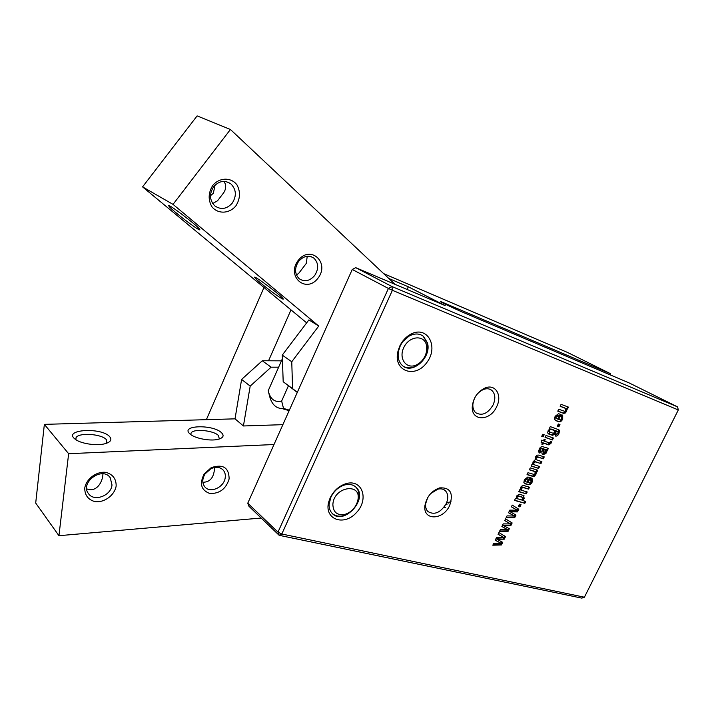 <?xml version="1.0" encoding="UTF-8"?>
<svg xmlns="http://www.w3.org/2000/svg" width="714" height="714" viewBox="0 0 714 714"><rect width="100%" height="100%" fill="white"/><g stroke="black" fill="none" stroke-linecap="round" stroke-linejoin="round"><path stroke-width="1.07" d="M550.182 429.48L549.539 430.328L549.655 431.979L553.1 433.273L554.956 432.354L554.555 430.426L549.485 429.078L548.843 429.917L549.334 431.791M553.894 430.158L551.065 428.998L549.485 429.078M554.555 430.426L553.198 429.748M549.539 430.328L548.843 429.917M558.357 429.516L558.839 430.399L558.214 433.282L555.189 435.656M557.572 431.461L555.269 430.488L554.983 432.952L552.047 434.906L548.084 433.63M556.09 431.461L555.679 433.353L552.734 435.317L548.173 433.71L547.7 432.791L548.12 430.712L549.923 428.757L549.352 428.552L550.289 426.606L558.946 429.828L559.535 430.801L558.91 433.684C557.929 435.647 556.724 436.415 555.313 436.004L555.876 434.255L557.857 433.371L558.152 431.979L555.394 431.06M558.91 433.684L558.214 433.282M559.535 430.801L558.839 430.399M549.923 428.757L549.405 428.445M548.655 433.996L548.165 433.701M549.396 434.264L548.709 433.853M552.734 435.317L552.047 434.906M555.679 433.353L554.983 432.952M555.965 430.89L555.269 430.488M496.694 406.614C502.46 395.395 495.507 383.668 485.252 387.916C477.853 391.379 473.543 397.412 472.32 406.016C470.66 421.501 490.223 421.662 496.694 406.614M330.145 497.926L328.708 501.915C323.879 519.373 343.845 526.673 356.348 512.697C369.379 499.3 362.23 478.541 345.826 483.726C338.9 486.055 333.679 490.795 330.145 497.926M399.608 346.361L397.707 352.189C393.557 371.655 415.61 378.759 426.972 362.319C439.003 346.46 427.293 325.165 410.773 334.188C405.927 336.847 402.205 340.908 399.608 346.361M449.713 505.36C453.667 493.115 450.32 487.296 439.646 487.885C431.667 490.741 426.776 496.569 424.973 505.387C422.554 520.854 443.207 520.524 449.713 505.36M281.798 534.01L392.397 290.303L678.3 409.961L584.409 597.207L281.798 534.01L279.156 535.313L277.978 532.135L281.798 534.01M559.954 424.553L558.848 426.838L557.241 426.258L558.348 423.973L559.954 424.553M544.166 434.737L543.158 436.825L541.747 436.343L542.765 434.255L544.166 434.737M551.619 441.832L551.056 443.224L548.914 444.938L543.506 443.135L542.836 444.51L541.792 444.153L542.453 442.787L541.114 442.332L541.426 440.181L543.39 440.85L544.157 439.271L545.201 439.628L544.443 441.207L549.298 442.85L550.681 441.511L551.619 441.832M515.972 515.08L514.696 517.712L506.101 517.793L507.029 515.883L514.366 516.043L508.529 512.777L509.814 510.126L517.231 510.233L511.402 506.851L512.25 505.093L518.801 509.26L517.516 511.893L510.314 511.831L515.972 515.08M554.51 419.502L555.09 416.342L558.553 413.701L561.043 414.566L558.678 419.448L560.606 419.948L561.686 418.859L561.088 416.878L562.034 414.932L562.694 415.218L562.694 419.27L560.704 421.688L558.464 421.653L554.51 419.502M521.033 504.664L519.944 506.895L518.302 506.44L519.39 504.209L521.033 504.664M523.63 495.498L524.174 498.542L522.398 500.452L525.763 501.406L524.852 503.29L514.526 500.398L515.454 498.497L516.213 498.711L516.418 496.141L519.123 494.213L523.63 495.498M523.844 482.762L524.379 479.701L527.86 477.006L530.395 477.728L528.065 482.521L530.02 482.914L531.1 481.825L530.475 479.942L531.394 478.032L532.073 478.273L532.135 482.173L530.154 484.583L527.878 484.645L523.844 482.762M542.006 448.472L540.293 449.401L540.114 450.623L540.837 451.203L539.9 453.131L538.624 451.917L538.642 450.695L540.203 447.491L541.855 446.437L548.388 448.365L547.451 450.284L546.656 450.025L546.915 451.239L545.844 453.658L543.184 454.47L542.06 453.881L541.783 451.48L542.872 448.758L541.319 448.053L539.606 448.981L539.427 450.204L540.025 450.73M566.961 409.274L566.514 411.416L565.185 413.085L563.596 413.335L557.768 411.184L558.714 409.229L564.747 411.335L565.809 410.371L565.64 408.453L560.142 406.275L561.097 404.32L568.433 407.105L567.487 409.042L566.264 408.89L565.809 411.023L564.479 412.692L562.891 412.942L557.821 411.068M536.312 472.373L535.884 474.453L534.563 476.113L532.956 476.425L527.021 474.623L527.949 472.704L534.099 474.453L535.152 473.48L534.956 471.642L529.36 469.803L530.288 467.884L537.767 470.223L536.839 472.132L535.634 471.945L535.214 474.016L533.894 475.685L532.278 475.997L527.119 474.426M521.327 488.519L521.836 490.375L527.2 491.973L526.28 493.874L518.748 491.696L519.676 489.786L520.336 489.982L520.649 487.403L521.372 486.305L523.433 485.44L529.511 487.207L528.592 489.108L523.094 487.519L521.327 488.519L520.658 488.073L521.05 489.875M509.332 528.744L508.065 531.359L499.443 531.528L500.371 529.618L507.725 529.717L501.871 526.53L503.147 523.889L510.581 523.915L504.727 520.622L505.574 518.873L512.152 522.943L510.876 525.566L503.647 525.575L509.332 528.744M502.718 542.345L501.451 544.961L492.812 545.21L493.731 543.309L501.112 543.327L495.23 540.23L496.498 537.597L503.95 537.553L498.077 534.349L498.916 532.608L505.53 536.571L504.262 539.186L497.015 539.266L502.718 542.345M533.742 462.904L534.117 464.725L539.57 466.51L538.642 468.42L531.171 466.064L532.1 464.145L532.751 464.35L533.046 461.824L535.134 459.798L535.357 457.058L536.883 455.202L538.677 455.104L544.238 456.906L543.309 458.816L537.785 457.04L536.098 458.049L536.044 459.593L541.899 461.708L540.971 463.618L535.464 461.878L533.742 462.904L533.063 462.485L533.501 464.323M546.005 435.46L553.412 438.021L552.475 439.949L545.059 437.396L546.005 435.46M552.475 439.949L545.13 437.254M552.645 437.762L551.788 439.538M533.635 464.279L532.956 463.85M535.464 461.878L534.786 461.449L533.063 462.485M540.971 463.618L534.786 461.449M541.132 461.467L540.293 463.199M536.098 458.049L535.42 457.62L535.366 459.173M537.785 457.04L537.106 456.612L535.42 457.62M543.309 458.816L537.106 456.612M543.47 456.657L542.622 458.397M538.642 468.42L531.261 465.876M538.802 466.269L537.963 467.991M533.929 464.6L533.447 464.296M502.031 541.971L500.809 544.479L493.053 544.702M501.451 544.961L500.809 544.479M497.015 539.266L496.364 538.784L504.262 539.186M504.852 536.16L503.611 538.713M503.95 537.553L498.122 534.25M501.112 543.327L495.275 540.123M508.645 528.36L507.413 530.895L499.675 531.038M508.065 531.359L507.413 530.895M503.647 525.575L502.995 525.102L510.876 525.566M511.474 522.523L510.224 525.102M510.581 523.915L504.762 520.551M507.725 529.717L501.906 526.441M521.274 489.965L520.604 489.518M523.094 487.519L522.425 487.073L520.658 488.073M523.862 487.716L522.425 487.073M528.592 489.108L523.192 487.278M528.744 486.984L527.923 488.671M526.28 493.874L518.855 491.473M526.423 491.75L525.611 493.428M535.884 474.453L535.214 474.016M536.178 471.927L535.5 471.499L535.634 471.945M536.839 472.132L535.5 471.499M536.999 469.982L536.16 471.704M534.331 471.347L529.449 469.616M534.956 471.642L533.653 470.919M532.956 476.425L532.278 475.997M534.563 476.113L533.894 475.685M566.514 411.416L565.809 411.023M566.845 408.801L566.14 408.408L566.264 408.89M567.487 409.042L566.14 408.408M567.684 406.819L566.782 408.658M565.024 408.113L560.195 406.168M564.935 408.06L564.319 407.73M563.596 413.335L562.891 412.942M565.185 413.085L564.479 412.692M540.293 449.401L539.606 448.981M542.872 448.758L541.319 448.053M543.184 454.47L542.06 453.881M545.844 453.658L545.166 453.238L542.497 454.05M546.469 452.667L545.782 452.248L545.166 453.238M546.915 451.239L546.228 450.82L545.782 452.248M546.656 450.025L545.969 449.606L546.228 450.82M547.451 450.284L545.969 449.606M547.62 448.115L546.763 449.874M539.9 453.131L539.016 452.631M540.141 450.802L539.213 452.712M540.114 450.623L539.427 450.204M544.755 449.293L543.238 448.695L542.961 449.258L542.952 451.801L543.506 452.149M544.068 452.533L545.728 451.712L545.184 449.552L543.925 449.106L544.068 452.533L543.381 452.114M543.649 449.668L542.961 449.258M543.925 449.106L543.238 448.695M544.604 449.338L543.916 448.919M545.184 449.552L544.496 449.142M527.878 484.645L524.308 483.316M530.154 484.583L527.209 484.208M531.359 483.476L530.689 483.048L529.485 484.146M532.135 482.173L531.466 481.736L530.689 483.048M531.662 478.121L531.466 481.736M528.065 482.521L527.396 482.084L529.618 477.496M528.414 479.317L527.548 479.058L525.424 480.067L525.379 481.486L527.012 482.2L528.414 479.317L526.878 478.621L524.754 479.629L524.71 481.049L525.326 481.45M525.424 480.067L524.754 479.629M527.548 479.058L526.878 478.621M525.379 481.486L524.71 481.049M524.174 498.542L523.514 498.095L521.738 500.005L522.398 500.452M524.112 495.864L523.442 495.418L523.514 498.095M524.852 503.29L514.642 500.166M524.995 501.183L524.183 502.843M523.041 500.032L522.371 499.586M522.461 497.31L518.123 495.757L516.445 496.774L516.874 498.568M517.088 498.622L521.747 499.952L522.809 498.89L522.764 497.515L518.783 496.203L517.106 497.221L517.088 498.622L516.418 498.176M517.106 497.221L516.445 496.774M518.783 496.203L518.123 495.757M519.417 496.346L518.748 495.9M521.461 496.926L520.792 496.48M522.327 497.239L521.666 496.792M520.256 504.45L519.283 506.44L518.418 506.208M519.944 506.895L519.283 506.44M558.464 421.653L555.18 420.305M560.704 421.688L557.768 421.251M561.909 420.6L561.213 420.207L560.008 421.287M562.694 419.27L561.998 418.877L561.213 420.207M562.114 414.968L561.998 418.877M558.678 419.448L557.982 419.047L560.294 414.29M559.071 416.128L558.223 415.816L556.108 416.771L556.045 418.243L557.643 419.064L559.071 416.128L557.518 415.423L555.412 416.378L555.34 417.851L556.054 418.342M556.108 416.771L555.412 416.378M558.223 415.816L557.518 415.423M556.045 418.243L555.34 417.851M515.285 514.687L514.035 517.257L506.324 517.32M514.696 517.712L514.035 517.257M510.314 511.831L509.653 511.367L517.516 511.893M518.123 508.832L516.865 511.438M517.231 510.233L511.429 506.788M514.366 516.043L508.564 512.706M550.878 441.573L550.369 442.814L548.227 444.519L542.818 442.725L541.864 444.001M551.386 442.484L550.69 442.073M544.443 441.207L543.756 440.797L544.443 439.369M542.453 442.787L541.141 442.153M542.836 444.51L542.149 444.09M543.506 443.135L542.818 442.725M548.084 444.688L547.397 444.278M548.914 444.938L548.227 444.519M551.056 443.224L550.369 442.814M543.408 434.478L542.461 436.415L541.819 436.2M543.158 436.825L542.461 436.415M559.196 424.277L558.152 426.436L557.304 426.133M558.848 426.838L558.152 426.436M440.645 301.665L440.708 301.54C438.164 300.871 454.639 308.823 463.779 312.67L629.15 382.927L677.595 406.891L391.977 286.537L355.715 267.661L352.252 269.464L388.407 288.447L391.977 286.537L392.397 290.303L388.407 288.447L277.978 532.135L247.767 503.2L248.963 506.288L279.156 535.313L581.767 598.109L584.409 597.207M352.252 269.464L247.767 503.2M273.998 444.527L68.642 453.711L44.357 424.366L235.022 418.841L241.609 379.411L250.195 386.104L271.115 367.183L262.297 360.757L241.609 379.411M44.357 424.366L35.7 503.058L58.941 535.696L68.642 453.711M58.941 535.696L261.181 518.034M116.15 486.082C116.293 478.951 112.892 474.373 105.958 472.373C96.604 471.151 86.26 478.773 84.743 488.073C84.725 495.293 88.215 499.836 95.23 501.692C104.574 502.701 114.579 495.195 116.15 486.082M229.132 478.924C228.971 467.563 223 463.805 211.219 467.643L204.106 474.06C199.26 483.887 201.187 490.366 209.889 493.508C219.644 493.74 226.052 488.876 229.132 478.924M282.878 424.66L243.42 425.972L235.022 418.841M109.715 436.709C101.709 427.052 62.627 429.364 74.925 439.012C80.066 443.519 96.104 446.089 104.726 443.805C110.572 442.18 112.232 439.815 109.715 436.709M221.411 432.622C212.834 424.223 180.187 425.16 189.728 433.719C194.056 438.235 209.916 441.413 217.948 439.369C223.321 437.914 224.473 435.665 221.411 432.622M262.297 360.757L281.441 360.847M190.879 434.665L191.049 433.121C193.003 428.489 213.156 430.221 218.341 435.406L219.385 438.976M202.856 482.253C209.148 482.236 212.906 478.675 214.138 471.561L214.905 467.429M75.952 439.762L76.005 437.816C78.138 432.309 101.745 433.817 106.368 439.672L106.868 443.162M86.706 488.831C96.104 492.812 102.584 482.459 102.914 474.328L102.977 473.819M112.009 484.949C111.134 495.73 94.034 502.147 88.465 493.615C79.611 482.593 102.289 466.046 110.188 477.63L112.009 484.949M225.187 477.871C224.026 487.448 210.023 493.677 204.793 486.814C202.062 483.11 202.151 478.826 205.052 473.953L210.764 468.803C215.842 466.465 219.992 466.911 223.232 470.124C224.999 472.213 225.651 474.792 225.187 477.871M278.638 367.192L271.115 367.183M243.42 425.972L250.195 386.104M355.715 267.661L445.188 305.61L408.31 286.787L407.096 289.456M408.31 286.787L388.791 278.46M306.663 322.871L291 309.885L268.544 360.793M282.271 355.117L308.903 319.899L318.739 326.048L291.758 361.757L282.271 355.117L283.19 381.731L292.579 388.648L291.758 361.757M291 309.885L142.568 186.881L173.029 204.374L318.739 326.048M197.698 228.917C199.474 229.962 200.161 230.149 199.768 229.462C198.162 226.07 165.005 201.027 168.968 206.194C170.592 208.952 191.129 225.178 197.698 228.917M280.566 297.845C282.682 299.148 283.556 299.469 283.199 298.827C281.86 295.917 251.453 273.221 254.889 277.692C256.174 279.933 273.801 293.749 280.566 297.845M395.056 284.351L230.426 129.484L173.029 204.374M292.579 388.648L297.354 392.272M298.122 260.521C285.912 276.595 306.368 293.972 318.078 278.067C330.171 262.529 310.304 244.456 298.122 260.521M212.745 185.462C208.318 192.673 208.006 199.724 211.808 206.614C217.77 214.316 229.364 213.852 235.906 205.828C240.261 198.795 240.627 191.834 237.003 184.935C231.238 177.108 219.466 177.268 212.745 185.462M230.426 129.484L197.118 115.891L142.568 186.881M296.435 274.926L298.729 273.346L306.252 263.43L307.252 256.246M215.039 185.158L213.343 193.298L210.478 195.698M212.71 203.526L217.565 200.768L223.589 192.887C226.204 188.978 226.347 185.149 224.026 181.392M213.611 186.756C219.011 180.856 224.74 179.883 230.809 183.828C236.307 189.433 236.78 195.868 232.246 203.124C226.793 209.113 220.992 210.032 214.834 205.891C209.532 200.322 209.122 193.94 213.611 186.756M298.595 261.431C303.575 255.871 308.707 254.8 313.981 258.2C318.649 263.073 318.872 268.848 314.66 275.542C309.644 281.155 304.467 282.2 299.121 278.665C294.587 273.81 294.418 268.071 298.595 261.431M297.292 392.423L283.19 381.731M383.65 273.614L567.63 352.493L610.443 373.672L610.631 375.055M440.708 301.54L610.443 373.672M206.364 419.671L263.993 287.501M678.3 409.961L677.595 406.891M430.613 493.633L437.816 489.17C440.877 488.438 443.394 488.956 445.349 490.714C448.267 493.901 448.544 498.229 446.196 503.682C440.52 512.741 434.424 515.365 427.918 511.527C426.062 509.635 425.312 507.02 425.66 503.673L427.74 497.515M493.115 404.927C487.885 413.584 482.111 416.191 475.792 412.754C473.65 410.845 472.677 408.069 472.873 404.419C473.891 397.287 477.461 392.289 483.583 389.425C486.805 388.291 489.536 388.603 491.785 390.353C495.302 393.825 495.748 398.68 493.115 404.927M400.126 346.201C402.339 341.542 405.516 338.07 409.657 335.803C414.95 333.206 419.564 333.393 423.482 336.374L427.454 342.89C431.863 357.259 412.246 375.064 402.357 365.497C398.724 362.114 397.439 357.339 398.501 351.181L400.126 346.201M421.796 335.241L423.143 336.178L427.115 342.693L427.383 349.637C425.883 357.402 421.813 363.007 415.182 366.469C410.934 368.344 407.06 368.326 403.58 366.407M401.723 342.568L410.041 335.241M330.903 497.212C333.92 491.116 338.382 487.073 344.3 485.074C349.217 483.726 353.198 484.52 356.25 487.439C368.692 498.97 343.238 526.236 332.046 513.241C329.93 510.912 328.949 507.895 329.109 504.164L330.903 497.212M548.664 442.644L548.406 444.51M549.584 428.07L549.601 428.561M549.619 428.935L549.655 431.925M548.959 431.577L549.655 431.979L549.619 434.174M445.643 507.44L444.046 507.172M451.043 501.746L446.607 502.754M338.579 487.466L344.835 484.592M355.251 486.555L355.938 487.198C358.731 490.223 359.642 494.213 358.66 499.175C356.295 507.565 351.145 513.071 343.193 515.695C339.016 516.704 335.5 516.07 332.635 513.812M332.876 504.575C333.5 486.368 362.382 482.111 357.776 500.603C355.795 507.627 351.484 512.233 344.835 514.419C337.213 515.606 333.224 512.322 332.876 504.575M426.445 345.032L426.677 350.824C425.419 357.321 422.019 362.007 416.476 364.899C406.427 369.825 398.135 358.464 403.937 347.236C409.408 335.848 424.089 334.563 426.445 345.032M289.357 410.175L283.52 408.417L281.646 401.027L288.456 385.73M282.396 358.696L268.205 390.736C270.303 399.278 274.783 402.705 281.646 401.027M268.607 392.379L270.106 398.028C272.4 404.829 276.354 408.328 281.968 408.533L289.125 410.675M283.52 408.417L281.968 408.533M447.009 504.655L446.116 503.834M551.752 429.4L551.065 428.998M551.529 435.004L550.842 434.603M557.313 431.363L556.617 430.961M536.392 462.154L535.714 461.735M538.731 457.335L538.044 456.906M532.144 476.193L531.466 475.756M562.802 413.049L562.096 412.656M525.754 484.012L525.085 483.574M556.376 420.894L555.679 420.492M445.554 303.423L445.233 304.137M533.197 464.127L533.876 464.555M520.792 489.697L521.452 490.143M539.713 450.534L540.391 450.953M542.952 451.801L543.631 452.221M516.633 498.399L517.293 498.854M555.608 418.092L556.304 418.484M190.834 434.478L191.049 433.121M75.818 439.369L76.005 437.816M109.474 476.8L110.188 477.63M205.052 473.953L204.106 474.06M210.764 468.803L211.219 467.643M222.179 469.125L223.232 470.124M255.692 277.576L254.889 277.692M169.95 206.069L168.968 206.194M230.809 183.828L226.472 181.695M313.981 258.2L311.036 256.621M445.349 490.714L443.974 489.715M491.785 390.353L489.84 389.228M425.66 503.673L424.973 505.387M437.816 489.17L439.646 487.885M472.873 404.419L472.32 406.016M483.583 389.425L485.252 387.916M398.501 351.181L397.707 352.189M409.657 335.803L410.773 334.188M329.681 500.612L328.708 501.915M344.3 485.074L345.826 483.726M448.463 503.058L447.134 502.665M357.776 500.603L358.66 499.175M344.835 514.419L343.193 515.695M426.677 350.824L427.383 349.637M416.476 364.899L415.182 366.469"/></g></svg>
